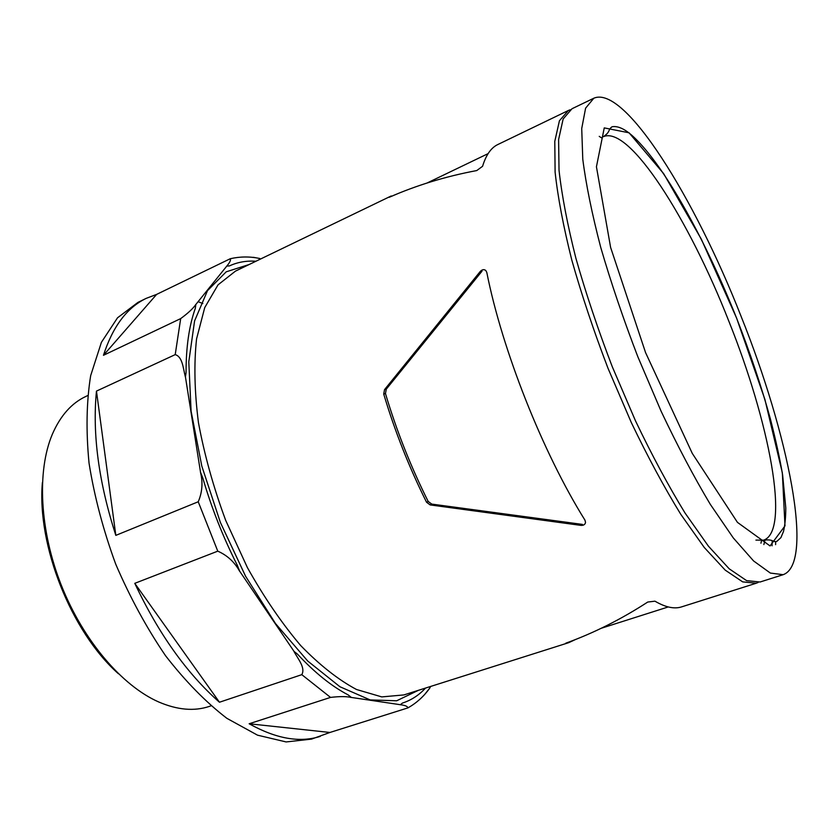 <?xml version="1.0" encoding="UTF-8"?>
<svg xmlns="http://www.w3.org/2000/svg" width="839" height="839" viewBox="0 0 839 839"><rect width="100%" height="100%" fill="white"/><g stroke="black" fill="none" stroke-linecap="round" stroke-linejoin="round"><path stroke-width="1.26" d="M430.187 504.921L431.802 504.103L428.184 501.46C410.785 466.694 396.543 430.722 385.458 393.543L386.286 389.139L482.037 271.144L480.359 271.333L384.535 389.632L383.717 394.047C394.875 431.319 409.159 467.386 426.558 502.257L430.187 504.921L581.028 525.392C583.724 525.455 585.223 524.427 585.528 522.309L584.93 520.107C542.802 452.682 502.162 350.104 486.809 272.476L485.844 270.578C484.176 269.151 482.352 269.403 480.359 271.333M431.802 504.103L582.392 524.406L581.028 525.392M570.258 109.752L568.381 110.486L559.424 120.764L554.789 141.34L555.103 172.11C557.862 197.427 563.43 226.74 571.799 260.069C581.71 295.055 593.802 331.164 608.065 368.415L631.285 422.489C647.792 456.919 664.32 487.574 680.869 514.454L704.299 547.521L725.19 570.111L742.693 581.888L756.254 583.22L681.604 606.88C674.357 609.24 665.463 607.331 654.944 601.175L647.76 602.035C621.154 619.308 593.823 633.026 565.769 643.198L568.737 642.664L575.774 639.381M297.426 654.084L293.912 651.326L297.426 654.084C314.751 672.7 331.657 686.302 348.143 694.891L351.321 697.44L348.143 694.891M425.069 693.968L429.736 688.127C423.978 696.276 416.731 702.862 407.974 707.875C407.586 706.312 405.038 705.263 400.308 704.739L402.437 703.072C411.278 700.208 418.976 695.206 425.53 688.064M255.916 261.254C246.488 260.583 237.657 262.125 229.446 265.9L226.792 266.089L195.854 304.473L195.277 308.49C189.079 325.878 186.017 347.231 186.069 372.547L185.44 376.91L200.531 472.263L202.797 477.978C211.617 508.182 223.143 537.327 237.385 565.434L239.639 571.149L293.975 651.305M351.321 697.44L400.371 704.718M195.277 308.49L195.854 304.473M226.792 266.089L226.74 266.11C229.781 262.597 230.966 260.132 230.295 258.716C240.164 256.482 250.012 256.409 259.838 258.506L253.347 257.311M230.295 258.716L156.641 294.384L146.164 298.38C126.993 307.598 112.762 326.57 103.459 355.296L180.679 318.61L175.215 354.624L96.464 391.1L115.824 535.376L198.235 501.764L217.773 551.16C227.233 555.324 234.511 561.994 239.576 571.17L239.639 571.149M200.531 472.263L200.469 472.294C203.038 482.488 202.293 492.315 198.235 501.764M185.44 376.91L185.377 376.942C183.196 368.95 182.734 356.774 175.215 354.624M134.775 583.336C158.686 633.906 186.919 673.539 219.461 702.233L134.775 583.336L217.773 551.16M219.461 702.233L301.799 674.661L330.524 697.408C339.669 696.328 346.58 696.349 351.258 697.461M293.912 651.326C297.74 658.625 305.774 667.76 301.799 674.661M429.736 688.127L430.648 686.438M42.401 482.488C36.78 545.214 71.263 631.987 118.404 673.738M397.644 193.725L389.149 197.312C416.448 185.325 445.656 176.4 476.762 170.558L482.593 166.279C486.012 154.974 491.098 147.716 497.852 144.518L568.381 110.486M87.613 395.62L86.102 396.323C71.661 402.982 60.398 415.662 52.301 434.34C36.79 471.067 39.559 530.468 61.467 585.643C83.407 640.807 122.169 685.903 158.655 701.949C177.365 709.983 194.26 711.472 209.331 706.407L210.914 705.882M756.254 583.22L758.12 582.476M772.058 545.811L772.184 540.756M599.235 136.358L601.238 137.69M761.476 540.882L760.942 543.221M741.068 316.293C694.933 198.455 624.761 84.687 593.823 98.215L585.601 108.179L581.721 128.545L582.78 159.232C586.021 184.559 592.009 213.966 600.755 247.463C611.002 282.649 623.346 319.03 637.776 356.606L661.101 411.215C677.576 446.023 693.979 477.055 710.287 504.312L733.265 537.893L753.558 560.924L770.359 573.068L783.175 574.684C814.847 563.347 788.104 433.302 741.068 316.293M593.823 98.215L571.999 108.745L563.147 118.981L558.606 139.526L559.026 170.286C561.857 195.602 567.479 224.936 575.9 258.286C585.863 293.293 597.987 329.444 612.281 366.737L635.511 420.884C652.018 455.367 668.526 486.085 685.033 513.017L708.41 546.158L729.217 568.811L746.616 580.64L760.071 582.004L783.175 574.684M775.614 544.637L775.697 541.585M763.868 544.574L765.074 539.813M202.828 303.519L198.098 301.683M146.164 298.38L137.974 302.376L117.544 317.782L101.393 342.343L90.675 375.61C86.469 401.766 85.924 430.963 89.049 463.191C94.367 496.499 103.26 530.133 115.698 564.091C129.951 597.316 146.584 627.876 165.577 655.762C185.429 681.331 205.859 702.191 226.876 718.331L257.51 735.163L286.109 741.938L311.542 739.117L329.926 732.468L407.974 707.875M330.524 697.408L249.152 723.763C276.01 738.729 299.712 742.945 320.236 736.401M96.464 391.1C92.259 434.078 98.708 482.173 115.824 535.376M249.152 723.763L329.926 732.468M156.641 294.384L103.459 355.296M195.791 304.505C193.19 308.406 188.146 313.104 180.679 318.61M186.069 372.547L185.377 376.942M200.469 472.294L202.797 477.978M237.385 565.434L239.576 571.17M426.558 502.257L428.184 501.46M249.173 264.505L226.215 271.815L207.506 290.64L194.575 320.949L188.796 361.819L191.103 411.215L201.8 466.065L220.395 522.477L245.596 576.278L275.465 623.503L307.693 661.006L339.952 686.753L370.167 699.925L396.69 700.775L418.399 690.329M728.787 321.075C689.197 219.881 629.386 124.948 603.346 136.705C610.939 131.555 607.719 129.699 612.082 126.773C618.689 125.567 626.859 129.919 636.612 139.819C667.404 170.799 706.543 242.565 736.537 318.023C750.066 352.621 761.351 386.286 770.412 418.997C775.939 440.664 780.018 459.394 782.651 475.189L785.786 507.889C785.776 517.107 785.01 524.973 783.49 531.475L780.91 537.631L776.851 541.375C772.184 542.529 774.093 538.921 763.679 540.159C790.59 530.867 769.185 421.524 728.787 321.075M755.918 540.106L763.679 540.159M736.569 318.012L701.31 239.157L663.659 173.652L629.061 132.793L604.248 127.895L596.435 166.783L610.614 247.432L645.579 352.632L692.29 453.417L737.45 522.372L770.055 545.937L784.989 525.885L782.336 472.797L764.927 399.511L736.569 318.012M391.215 195.969L235.444 271.133L218.035 284.851L204.737 307.588L196.557 338.925C193.861 363.78 194.491 391.698 198.455 422.678C204.401 454.79 213.473 487.365 225.691 520.379L247.421 567.625C264.023 597.274 281.778 623.251 300.698 645.569C319.774 665.191 338.379 679.842 356.523 689.501L381.787 696.905L403.874 694.933L568.737 642.664M384.535 389.632L386.286 389.139M383.717 394.047L385.458 393.543M668.243 606.943L601.175 628.296M488.088 153.642L426.978 183.049"/></g></svg>
